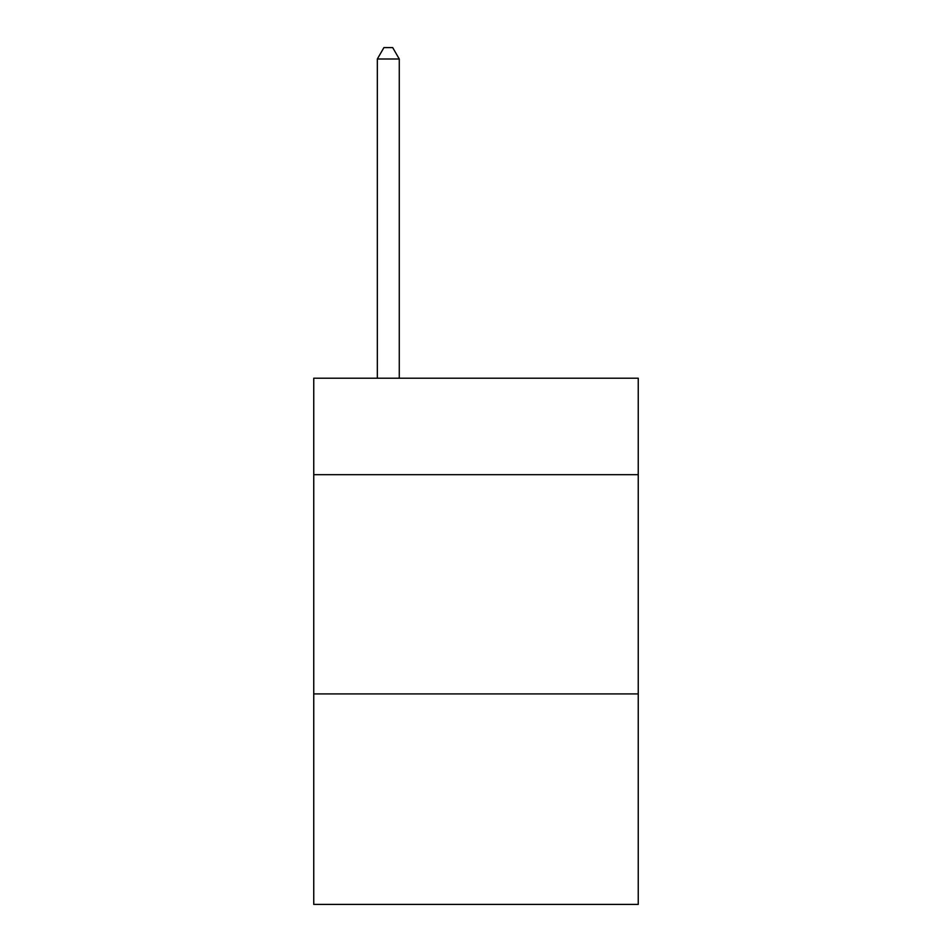 <?xml version="1.0" encoding="UTF-8"?>
<svg xmlns="http://www.w3.org/2000/svg" width="952" height="952" viewBox="0 0 952 952"><rect width="100%" height="100%" fill="white"/><g stroke="black" fill="none" stroke-linecap="round" stroke-linejoin="round"><path stroke-width="1.43" d="M638.245 474.679L638.245 378.218L313.755 378.218L313.755 474.679L638.245 474.679L638.245 904.4L313.755 904.4L313.755 474.679M638.245 693.925L313.755 693.925M399.269 378.218L399.269 59L377.337 59L377.337 378.218M377.337 59L383.918 47.6L392.688 47.6L399.269 59"/></g></svg>
